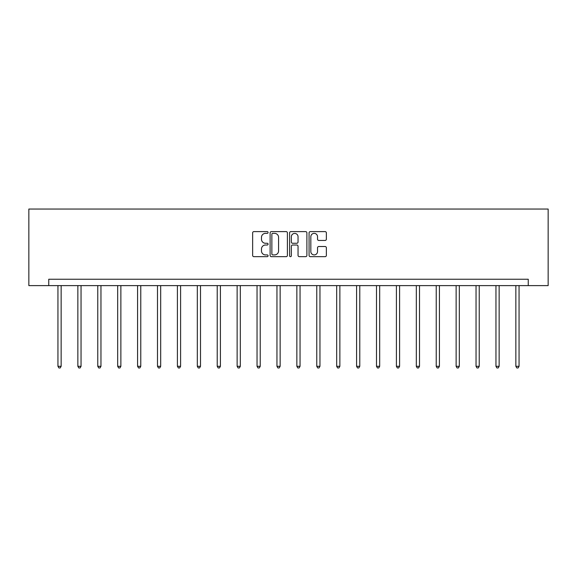 <?xml version="1.0" encoding="UTF-8"?>
<svg xmlns="http://www.w3.org/2000/svg" width="577" height="577" viewBox="0 0 577 577"><rect width="100%" height="100%" fill="white"/><g stroke="black" fill="none" stroke-linecap="round" stroke-linejoin="round"><path stroke-width="0.87" d="M268.081 232.488A0.88 0.88 0 0 0 267.201 231.608L253.894 231.608A1.255 1.255 0 0 0 252.639 232.863L252.639 255.409A1.255 1.255 0 0 0 253.894 256.664L267.201 256.664A0.88 0.88 0 0 0 268.081 255.791A0.88 0.88 0 0 0 267.201 254.911L265.485 254.911A4.01 4.01 0 0 1 261.475 250.901L261.475 249.026A4.01 4.01 0 0 1 265.485 245.016L267.201 245.016A0.88 0.88 0 0 0 268.081 244.136A0.88 0.88 0 0 0 267.201 243.263L265.485 243.263A4.01 4.01 0 0 1 261.475 239.253L261.475 237.371A4.01 4.01 0 0 1 265.485 233.368L267.201 233.368A0.88 0.88 0 0 0 268.081 232.488M325.111 240.443A1.255 1.255 0 0 0 326.366 239.188L326.366 232.863A1.255 1.255 0 0 0 325.111 231.608L310.325 231.608A1.255 1.255 0 0 0 309.077 232.863L309.077 255.409A1.255 1.255 0 0 0 310.325 256.664L325.111 256.664A1.255 1.255 0 0 0 326.366 255.409L326.366 247.771A1.255 1.255 0 0 0 325.111 246.516L318.785 246.516A1.255 1.255 0 0 0 317.53 247.771L317.53 251.558A3.354 3.354 0 0 1 314.184 254.911A3.354 3.354 0 0 1 310.83 251.558L310.83 236.714A3.354 3.354 0 0 1 314.184 233.368A3.354 3.354 0 0 1 317.53 236.714L317.53 239.188A1.255 1.255 0 0 0 318.785 240.443L325.111 240.443M528.243 285.615L548.15 285.615L548.15 209.04L28.85 209.04L28.85 285.615L528.243 285.615L528.243 279.232L48.756 279.232L48.756 285.615M287.404 232.863A1.255 1.255 0 0 0 286.149 231.608L271.37 231.608A1.255 1.255 0 0 0 270.115 232.863L270.115 255.409A1.255 1.255 0 0 0 271.37 256.664L286.149 256.664A1.255 1.255 0 0 0 287.404 255.409L287.404 232.863M290.851 231.608L305.63 231.608A1.255 1.255 0 0 1 306.885 232.863L306.885 255.409A1.255 1.255 0 0 1 305.63 256.664L299.304 256.664A1.255 1.255 0 0 1 298.049 255.409L298.049 246.271A1.255 1.255 0 0 0 296.802 245.016L292.604 245.016A1.255 1.255 0 0 0 291.349 246.271L291.349 255.791A0.88 0.88 0 0 1 290.476 256.664A0.88 0.88 0 0 1 289.596 255.791L289.596 232.863A1.255 1.255 0 0 1 290.851 231.608M272.748 233.368A0.88 0.88 0 0 0 271.868 234.24L271.868 254.031A0.88 0.88 0 0 0 272.748 254.911L274.565 254.911A4.01 4.01 0 0 0 278.576 250.901L278.576 237.371A4.01 4.01 0 0 0 274.565 233.368L272.748 233.368M298.049 236.779A3.354 3.354 0 0 0 294.703 233.425A3.354 3.354 0 0 0 291.349 236.779L291.349 242.008A1.255 1.255 0 0 0 292.604 243.263L296.802 243.263A1.255 1.255 0 0 0 298.049 242.008L298.049 236.779M57.945 285.615L57.945 366.301L61.14 366.301L61.14 285.615M61.14 366.301L60.181 367.96L58.904 367.96L57.945 366.301M77.859 285.615L77.859 366.301L81.047 366.301L81.047 285.615M81.047 366.301L80.088 367.96L78.818 367.96L77.859 366.301M97.765 285.615L97.765 366.301L100.961 366.301L100.961 285.615M100.961 366.301L100.001 367.96L98.725 367.96L97.765 366.301M117.679 285.615L117.679 366.301L120.867 366.301L120.867 285.615M120.867 366.301L119.908 367.96L118.631 367.96L117.679 366.301M137.586 285.615L137.586 366.301L140.774 366.301L140.774 285.615M140.774 366.301L139.822 367.96L138.545 367.96L137.586 366.301M157.492 285.615L157.492 366.301L160.687 366.301L160.687 285.615M160.687 366.301L159.728 367.96L158.451 367.96L157.492 366.301M177.406 285.615L177.406 366.301L180.594 366.301L180.594 285.615M180.594 366.301L179.635 367.96L178.358 367.96L177.406 366.301M197.312 285.615L197.312 366.301L200.5 366.301L200.5 285.615M200.5 366.301L199.548 367.96L198.272 367.96L197.312 366.301M217.219 285.615L217.219 366.301L220.414 366.301L220.414 285.615M220.414 366.301L219.455 367.96L218.178 367.96L217.219 366.301M237.133 285.615L237.133 366.301L240.32 366.301L240.32 285.615M240.32 366.301L239.368 367.96L238.092 367.96L237.133 366.301M257.039 285.615L257.039 366.301L260.234 366.301L260.234 285.615M260.234 366.301L259.275 367.96L257.998 367.96L257.039 366.301M276.953 285.615L276.953 366.301L280.141 366.301L280.141 285.615M280.141 366.301L279.181 367.96L277.905 367.96L276.953 366.301M296.859 285.615L296.859 366.301L300.047 366.301L300.047 285.615M300.047 366.301L299.095 367.96L297.819 367.96L296.859 366.301M316.766 285.615L316.766 366.301L319.961 366.301L319.961 285.615M319.961 366.301L319.002 367.96L317.725 367.96L316.766 366.301M336.679 285.615L336.679 366.301L339.867 366.301L339.867 285.615M339.867 366.301L338.908 367.96L337.632 367.96L336.679 366.301M356.586 285.615L356.586 366.301L359.781 366.301L359.781 285.615M359.781 366.301L358.822 367.96L357.545 367.96L356.586 366.301M376.5 285.615L376.5 366.301L379.688 366.301L379.688 285.615M379.688 366.301L378.728 367.96L377.452 367.96L376.5 366.301M396.406 285.615L396.406 366.301L399.594 366.301L399.594 285.615M399.594 366.301L398.642 367.96L397.365 367.96L396.406 366.301M416.313 285.615L416.313 366.301L419.508 366.301L419.508 285.615M419.508 366.301L418.549 367.96L417.272 367.96L416.313 366.301M436.226 285.615L436.226 366.301L439.414 366.301L439.414 285.615M439.414 366.301L438.455 367.96L437.178 367.96L436.226 366.301M456.133 285.615L456.133 366.301L459.321 366.301L459.321 285.615M459.321 366.301L458.369 367.96L457.092 367.96L456.133 366.301M476.039 285.615L476.039 366.301L479.235 366.301L479.235 285.615M479.235 366.301L478.275 367.96L476.999 367.96L476.039 366.301M495.953 285.615L495.953 366.301L499.141 366.301L499.141 285.615M499.141 366.301L498.182 367.96L496.912 367.96L495.953 366.301M515.86 285.615L515.86 366.301L519.055 366.301L519.055 285.615M519.055 366.301L518.096 367.96L516.819 367.96L515.86 366.301"/></g></svg>
